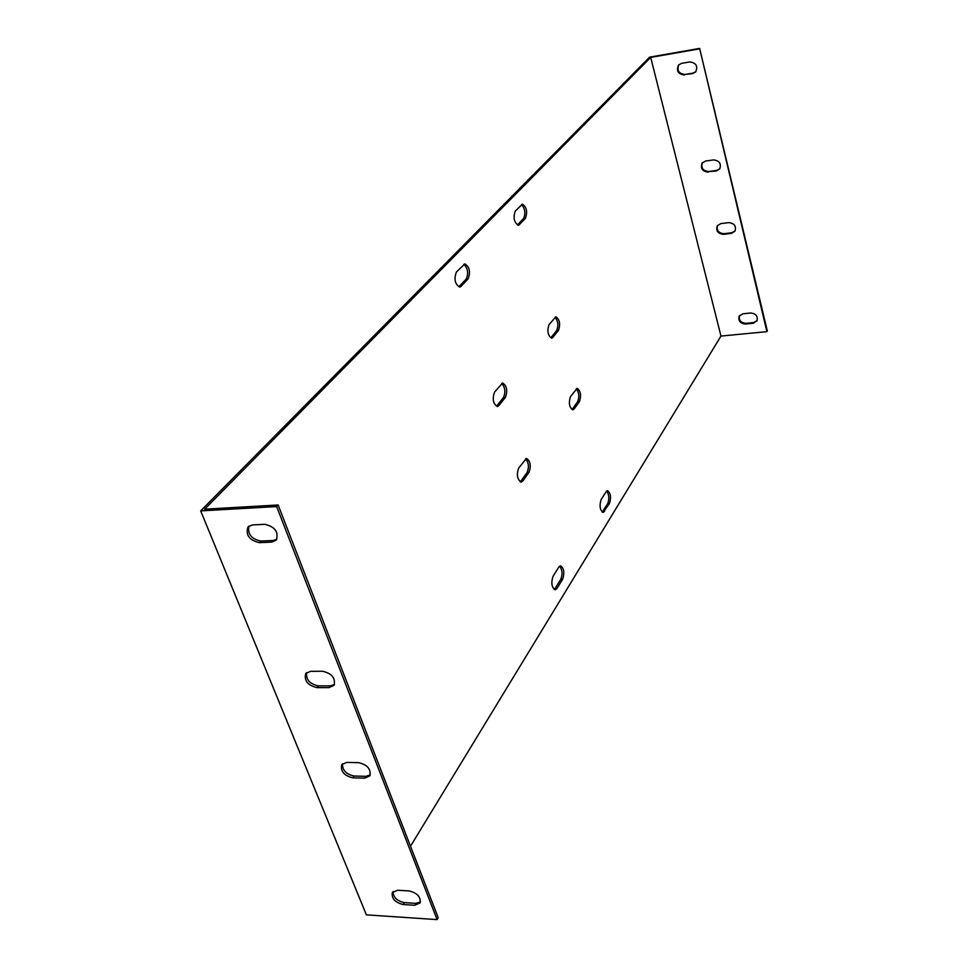 <?xml version="1.0" encoding="UTF-8"?>
<svg xmlns="http://www.w3.org/2000/svg" width="968" height="968" viewBox="0 0 968 968"><rect width="100%" height="100%" fill="white"/><g stroke="black" fill="none" stroke-linecap="round" stroke-linejoin="round"><path stroke-width="1.45" d="M278.131 504.981L276.654 506.579L437.1 919.6L438.189 917.652L278.131 504.981L204.647 509.192L650.702 57.402L720.979 336.065L410.493 846.25M393.093 891.528C393.226 897.275 396.965 900.966 404.321 902.612L415.877 903.338L420.439 901.995M306.602 672.578C305.864 679.633 309.784 684.061 318.351 685.876L330.378 685.852L334.492 684.521M342.551 763.691C342.212 770.177 346.06 774.291 354.106 776.021L365.952 776.324L370.284 774.957M248.945 526.06C247.433 534.07 251.414 539.067 260.9 541.051L273.23 540.483L276.86 539.273M556.903 588.544L555.172 589.814C551.663 587.346 550.949 582.857 553.03 576.335L558.863 567.03L560.52 565.82C563.993 568.252 564.719 572.705 562.686 579.179L556.903 588.544L555.027 588.592L560.823 579.239C562.747 574.048 562.335 569.692 559.601 566.183M522.793 481.048L521.171 482.112C517.227 479.462 516.392 474.78 518.666 468.076L526.507 458.384C530.404 460.998 531.25 465.632 529.024 472.287L522.793 481.048L520.869 481.156L527.124 472.408C529.254 467.024 528.734 462.474 525.576 458.747M498.859 405.628L497.346 406.56C493.075 403.765 492.143 398.949 494.563 392.113L502.634 383.013C506.845 385.772 507.776 390.54 505.429 397.328L498.859 405.628L496.911 405.786L503.493 397.497C505.768 391.979 505.175 387.285 501.702 383.401M461.01 286.395L459.691 287.121C454.887 284.072 453.798 279.026 456.436 271.984L464.87 263.877C469.601 266.878 470.69 271.875 468.125 278.869L461.01 286.395L459.026 286.625L466.152 279.111C468.669 273.399 467.919 268.463 463.914 264.276M519.308 224.709L518.291 225.278C514.02 222.338 513.016 217.618 515.266 211.109L522.43 204.175C526.64 207.079 527.645 211.762 525.455 218.211L519.308 224.709L517.444 224.963L523.591 218.466C525.745 213.335 525.067 208.713 521.546 204.623M552.825 337.469L551.639 338.207C547.815 335.509 546.944 330.983 549.013 324.655L555.886 316.839C559.661 319.513 560.545 323.99 558.524 330.269L552.825 337.469L550.986 337.651L556.697 330.463C558.657 325.478 558.1 321.074 555.015 317.262M574.097 409.041L572.826 409.9C569.269 407.334 568.47 402.942 570.43 396.723L577.122 388.374C580.631 390.903 581.429 395.259 579.517 401.442L574.097 409.041L572.282 409.186L577.714 401.587C579.566 396.699 579.07 392.439 576.25 388.785M606.149 491.671L607.468 490.691C610.639 493.051 611.328 497.237 609.562 503.263L603.149 512.459C599.942 510.075 599.252 505.853 601.067 499.778L606.149 491.671M720.979 336.065L766.91 331.661L767.309 330.935L699.634 48.4L649.625 57.148L200.691 510.886L366.4 914.869L437.1 919.6M554.228 589.512L555.027 588.592M520.203 481.87L520.869 481.156M602.241 512.145L607.807 503.36C609.477 498.629 609.09 494.539 606.609 491.103M276.654 506.579L200.691 510.886M403.196 904.535C395.041 902.479 391.423 898.473 392.318 892.508L397.521 890.257L409.113 890.947C417.269 892.956 420.923 896.961 420.088 902.926L414.752 905.261L403.196 904.535L404.321 902.612M317.02 687.631C307.727 685.392 303.964 680.685 305.731 673.498L310.546 671.332L322.622 671.26C331.903 673.438 335.714 678.132 334.033 685.344L329.059 687.619L317.02 687.631L318.351 685.876M352.86 777.849C344.076 775.707 340.361 771.302 341.716 764.647L346.726 762.409L358.608 762.663C367.392 764.756 371.155 769.149 369.873 775.828L364.706 778.163L352.86 777.849L354.106 776.021M259.424 542.673C249.26 540.241 245.448 534.977 248.002 526.907L252.382 524.946L264.76 524.305C274.924 526.677 278.784 531.916 276.328 540.035L271.766 542.104L259.424 542.673L260.9 541.051M739.491 315.653C738.596 320.214 740.726 322.767 745.856 323.324L753.576 322.562L757.097 320.614M702.453 162.66C700.832 167.924 702.925 170.876 708.709 171.542L716.671 170.416L719.841 168.734M717.59 225.35C716.308 230.311 718.413 233.094 723.919 233.699L731.784 232.731L735.123 230.916M678.883 64.674C676.656 70.398 678.677 73.665 684.945 74.451L693.052 73.084L695.883 71.668M766.91 331.661L699.634 48.4M650.702 57.402L699.15 48.932M745.433 324.038C740.121 323.385 738.04 320.747 739.201 316.1L742.928 313.789L750.672 313.003C755.972 313.62 758.065 316.246 756.964 320.88L753.165 323.276L745.433 324.038L745.856 323.324M708.237 172.159C702.296 171.409 700.263 168.371 702.127 163.06L705.527 161.063L713.513 159.914C719.418 160.627 721.487 163.64 719.708 168.952L716.211 171.033L708.709 171.542M723.471 234.353C717.808 233.663 715.739 230.795 717.288 225.762L720.845 223.62L728.735 222.616C734.373 223.281 736.454 226.125 734.99 231.146L731.348 233.385L723.471 234.353L723.919 233.699M684.449 74.996C678.036 74.112 676.063 70.797 678.532 65.037L681.593 63.343L689.724 61.952C696.101 62.775 698.11 66.078 695.726 71.85L692.556 73.629L684.945 74.451M753.576 322.562L753.165 323.276M415.877 903.338L414.752 905.261M716.671 170.416L716.211 171.033M330.378 685.852L329.059 687.619M731.784 232.731L731.348 233.385M365.952 776.324L364.706 778.163M273.23 540.483L271.766 542.104M560.823 579.239L562.686 579.179M527.124 472.408L529.024 472.287M503.493 397.497L505.429 397.328M466.152 279.111L468.125 278.869M523.591 218.466L525.455 218.211M556.697 330.463L558.524 330.269M577.714 401.587L579.517 401.442M607.807 503.36L609.562 503.263M602.749 511.515L604.528 511.431"/></g></svg>
